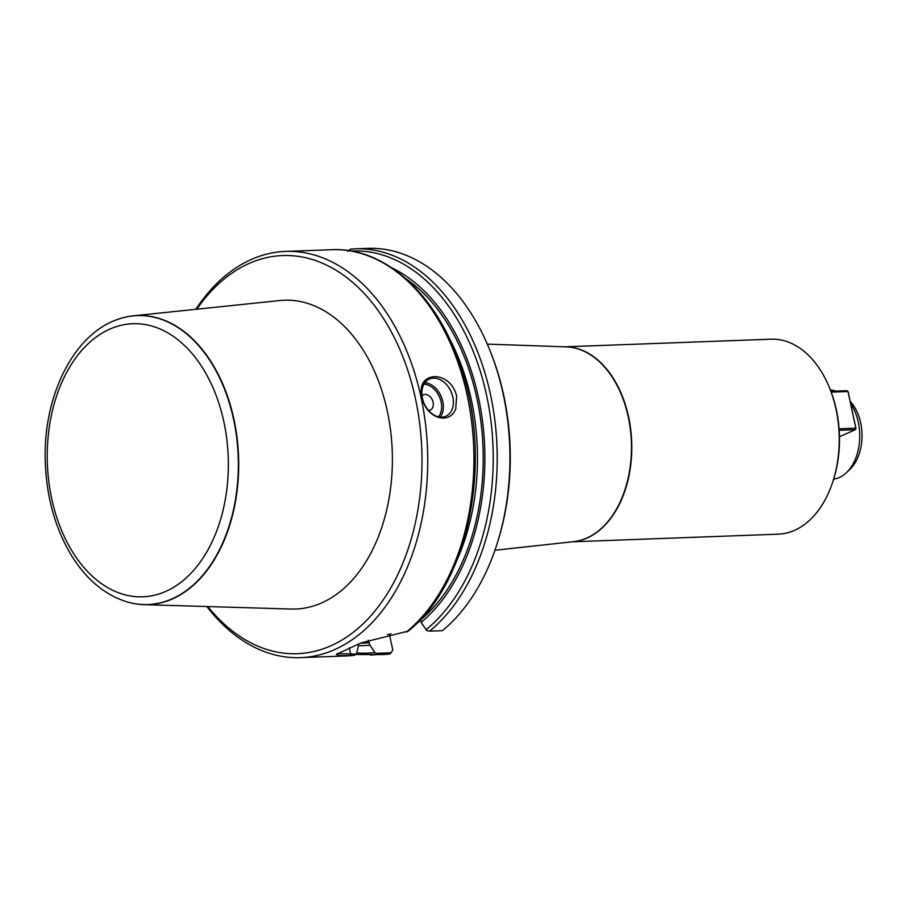 <?xml version="1.0" encoding="UTF-8"?>
<svg xmlns="http://www.w3.org/2000/svg" width="906" height="906" viewBox="0 0 906 906"><rect width="100%" height="100%" fill="white"/><g stroke="black" fill="none" stroke-linecap="round" stroke-linejoin="round"><path stroke-width="1.36" d="M831.164 392.139L832.942 397.202A94.303 62.457 87.9 0 1 836.419 410.158A94.303 62.457 87.9 0 1 838.616 423.691L839.024 428.81L855.842 428.187L847.982 391.517L831.164 392.139L830.847 391.301L846.963 390.69L848.129 391.822L855.989 428.493L855.321 429.693L839.205 430.293M391.211 652.75L389.886 654.03L377.179 654.506L375.458 653.339L391.211 652.75L392.762 649.862L389.444 634.381L391.018 633.679M389.886 654.03A203.25 134.598 87.9 0 1 382.74 654.585L355.956 654.494M368.198 640.259L369.897 645.174L375.458 653.339M369.897 645.174A193.59 128.199 87.9 0 1 358.47 645.65M337.123 653.645L356.477 654.041L358.482 645.593L358.153 644.053M356.477 654.041L353.895 655.366L350.316 655.502L339.252 655.638L336.33 654.392L361.143 642.886L407.711 631.255M354.099 655.355L353.895 655.366A203.25 134.598 87.9 0 1 346.749 655.921L300.554 657.631A203.25 134.598 87.9 0 1 206.851 606.533M195.843 309.308A203.25 134.598 87.9 0 1 285.515 251.415A203.25 134.598 87.9 0 1 421.097 397.553A203.25 134.598 87.9 0 1 300.554 657.631M422.094 397.519C414.88 370.599 450.554 369.342 456.624 396.239L455.741 408.776C449.421 425.82 425.718 417.87 422.094 397.519M347.689 251.268L350.565 249.116A203.25 134.598 87.9 0 1 354.982 248.833L367.7 248.369A203.25 134.598 87.9 0 1 490.576 352.049L491.312 353.929A199.184 131.902 87.9 0 1 498.209 540.169L497.62 542.094A203.25 134.598 87.9 0 1 442.388 630.678L429.682 631.154L426.681 630.553L421.12 622.377L420.588 619.897A191.053 126.523 87.9 0 0 482.943 445.661A191.053 126.523 87.9 0 0 405.786 278.606M418.753 621.335L420.712 620.463M490.576 352.049A203.25 134.598 87.9 0 1 497.62 542.094M391.958 267.927A193.59 128.199 87.9 0 1 483.906 434.291A193.59 128.199 87.9 0 1 421.12 622.377M196.84 309.195A199.184 131.902 87.9 0 1 415.492 398.81A199.184 131.902 87.9 0 1 365.345 621.607A199.184 131.902 87.9 0 1 207.859 606.567M143.952 604.653L291.177 609.047A154.496 102.321 -92.1 0 0 392.241 450.848A154.496 102.321 -92.1 0 0 279.75 300.554L133.25 315.832A144.654 95.798 87.9 0 1 233.986 419.546A144.654 95.798 87.9 0 1 143.952 604.653A144.654 95.798 87.9 0 1 128.754 602.377A144.654 95.798 87.9 0 1 128.607 602.343M452.853 397.088A20.328 14.723 -114 0 1 445.888 416.216A20.328 14.723 -114 0 1 424.189 403.634A20.328 14.723 -114 0 1 429.376 379.082A20.328 14.723 -114 0 1 452.853 397.088M422.015 395.786A8.381 6.07 -114 0 1 428.334 395.31A8.381 6.07 -114 0 1 433.091 402.23A8.381 6.07 -114 0 1 428.561 410.497M387.474 634.449L389.444 634.381M564.902 346.828L770.949 339.195A97.565 64.609 87.9 0 1 829.941 388.957A97.565 64.609 87.9 0 1 836.034 409.342A97.565 64.609 87.9 0 1 833.316 480.18A97.565 64.609 87.9 0 1 778.175 534.178L572.128 541.811M829.941 388.957L830.53 390.463A94.303 62.457 87.9 0 1 830.847 391.301M839.024 428.81L839.205 430.259A94.303 62.457 87.9 0 1 833.792 478.64L833.316 480.18M850.598 403.351A44.711 29.615 87.9 0 1 858.265 422.094A44.711 29.615 87.9 0 1 846.612 472.502L849.998 469.229A41.053 27.191 -92.1 0 0 860.7 422.943A41.053 27.191 -92.1 0 0 850.156 401.279M846.612 472.502A44.711 29.615 87.9 0 1 833.633 479.149M830.326 389.965A44.711 29.615 87.9 0 1 835.91 391.098M118.12 319.274A144.654 95.798 87.9 0 1 118.267 319.218A144.654 95.798 87.9 0 1 133.25 315.832M839.477 436.737L855.321 429.693L855.989 428.493M377.179 654.506A203.25 134.598 87.9 0 1 370.033 655.061M374.801 652.535A201.223 133.25 87.9 0 1 356.851 652.898M285.515 251.415L331.698 249.705A203.25 134.598 87.9 0 1 467.292 395.843A203.25 134.598 87.9 0 1 406.398 632.014M369.365 642.682A191.053 126.523 87.9 0 1 360.452 643.147M350.429 249.116L354.982 248.833A203.25 134.598 87.9 0 1 491.641 400.192A203.25 134.598 87.9 0 1 429.682 631.154M351.041 251.03A201.223 133.25 87.9 0 1 487.575 400.09A201.223 133.25 87.9 0 1 426.024 629.738M448.991 337.644A186.987 123.828 87.9 0 1 457.213 559.546M424.948 382.66A20.328 14.723 -114 0 1 442.796 401.551A20.328 14.723 -114 0 1 440.271 417.111M438.527 416.828A19.105 13.839 66 0 0 441.12 401.936A19.105 13.839 66 0 0 423.974 384.144M349.342 647.711L350.747 654.245L350.316 655.502M487.303 344.11L566.284 346.873A97.576 64.62 87.9 0 1 628.288 417.032A97.576 64.62 87.9 0 1 573.498 541.663L494.936 550.259M565.604 346.851A97.565 64.609 87.9 0 1 628.617 417.02A97.565 64.609 87.9 0 1 572.819 541.731M223.895 421.97A136.636 90.487 -92.1 0 0 70.419 365.877A136.636 90.487 -92.1 0 0 119.094 592.966A136.636 90.487 -92.1 0 0 223.895 421.97M233.623 419.58A144.564 95.73 87.9 0 1 128.459 602.297C105.458 595.604 86.297 579.727 70.962 554.676C55.164 528.017 46.614 497.281 45.3 462.468C42.605 397.088 73.205 334.212 117.973 319.32A144.564 95.73 87.9 0 1 233.623 419.58M354.121 655.355L346.749 655.921M331.698 249.705C385.979 246.806 439.24 296.885 461.8 370.067C493.079 463.238 468.175 584.812 407.36 631.799"/></g></svg>

